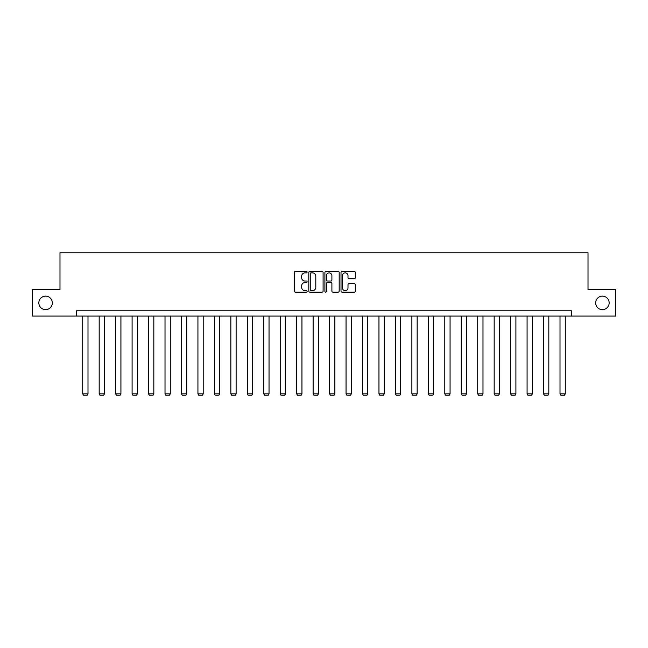 <?xml version="1.0" encoding="UTF-8"?>
<svg xmlns="http://www.w3.org/2000/svg" width="648" height="648" viewBox="0 0 648 648"><rect width="100%" height="100%" fill="white"/><g stroke="black" fill="none" stroke-linecap="round" stroke-linejoin="round"><path stroke-width="0.97" d="M595.658 302.891A6.755 6.755 0 0 0 602.413 309.639A6.755 6.755 0 0 0 609.16 302.891A6.755 6.755 0 0 0 602.413 296.136A6.755 6.755 0 0 0 595.658 302.891M38.84 302.891A6.755 6.755 0 0 0 45.587 309.639A6.755 6.755 0 0 0 52.342 302.891A6.755 6.755 0 0 0 45.587 296.136A6.755 6.755 0 0 0 38.84 302.891M307.12 272.16A0.721 0.721 0 0 0 306.399 271.431L295.391 271.431A1.037 1.037 0 0 0 294.354 272.468L294.354 291.106A1.037 1.037 0 0 0 295.391 292.143L306.399 292.143A0.721 0.721 0 0 0 307.12 291.422A0.721 0.721 0 0 0 306.399 290.693L304.973 290.693A3.313 3.313 0 0 1 301.66 287.38L301.66 285.825A3.313 3.313 0 0 1 304.973 282.512L306.399 282.512A0.721 0.721 0 0 0 307.12 281.791A0.721 0.721 0 0 0 306.399 281.062L304.973 281.062A3.313 3.313 0 0 1 301.66 277.749L301.66 276.194A3.313 3.313 0 0 1 304.973 272.881L306.399 272.881A0.721 0.721 0 0 0 307.12 272.16M354.262 278.737A1.037 1.037 0 0 0 355.298 277.7L355.298 272.468A1.037 1.037 0 0 0 354.262 271.431L342.047 271.431A1.037 1.037 0 0 0 341.01 272.468L341.01 291.106A1.037 1.037 0 0 0 342.047 292.143L354.262 292.143A1.037 1.037 0 0 0 355.298 291.106L355.298 284.796A1.037 1.037 0 0 0 354.262 283.759L349.037 283.759A1.037 1.037 0 0 0 348 284.796L348 287.923A2.77 2.77 0 0 1 345.23 290.693A2.77 2.77 0 0 1 342.46 287.923L342.46 275.651A2.77 2.77 0 0 1 345.23 272.881A2.77 2.77 0 0 1 348 275.651L348 277.7A1.037 1.037 0 0 0 349.037 278.737L354.262 278.737M76.448 316.078L32.4 316.078L32.4 289.705L59.989 289.705L59.989 252.777L588.011 252.777L588.011 289.705L615.6 289.705L615.6 316.078L571.552 316.078L571.552 310.805L76.448 310.805L76.448 316.078L571.552 316.078M323.093 272.468A1.037 1.037 0 0 0 322.056 271.431L309.841 271.431A1.037 1.037 0 0 0 308.804 272.468L308.804 291.106A1.037 1.037 0 0 0 309.841 292.143L322.056 292.143A1.037 1.037 0 0 0 323.093 291.106L323.093 272.468M325.944 271.431L338.159 271.431A1.037 1.037 0 0 1 339.196 272.468L339.196 291.106A1.037 1.037 0 0 1 338.159 292.143L332.934 292.143A1.037 1.037 0 0 1 331.898 291.106L331.898 283.549A1.037 1.037 0 0 0 330.861 282.512L327.394 282.512A1.037 1.037 0 0 0 326.357 283.549L326.357 291.422A0.721 0.721 0 0 1 325.628 292.143A0.721 0.721 0 0 1 324.907 291.422L324.907 272.468A1.037 1.037 0 0 1 325.944 271.431M310.975 272.881A0.721 0.721 0 0 0 310.254 273.61L310.254 289.972A0.721 0.721 0 0 0 310.975 290.693L312.482 290.693A3.313 3.313 0 0 0 315.795 287.38L315.795 276.194A3.313 3.313 0 0 0 312.482 272.881L310.975 272.881M331.898 275.708A2.77 2.77 0 0 0 329.127 272.938A2.77 2.77 0 0 0 326.357 275.708L326.357 280.033A1.037 1.037 0 0 0 327.394 281.062L330.861 281.062A1.037 1.037 0 0 0 331.898 280.033L331.898 275.708M87.998 316.078L87.998 393.854L82.725 393.854L82.725 316.078M87.998 393.854L87.205 395.223L83.511 395.223L82.725 393.854M104.458 316.078L104.458 393.854L99.185 393.854L99.185 316.078M104.458 393.854L103.664 395.223L99.97 395.223L99.185 393.854M120.917 316.078L120.917 393.854L115.636 393.854L115.636 316.078M120.917 393.854L120.123 395.223L116.429 395.223L115.636 393.854M137.368 316.078L137.368 393.854L132.095 393.854L132.095 316.078M137.368 393.854L136.582 395.223L132.889 395.223L132.095 393.854M153.827 316.078L153.827 393.854L148.554 393.854L148.554 316.078M153.827 393.854L153.041 395.223L149.348 395.223L148.554 393.854M170.286 316.078L170.286 393.854L165.013 393.854L165.013 316.078M170.286 393.854L169.493 395.223L165.807 395.223L165.013 393.854M186.746 316.078L186.746 393.854L181.472 393.854L181.472 316.078M186.746 393.854L185.952 395.223L182.258 395.223L181.472 393.854M203.205 316.078L203.205 393.854L197.932 393.854L197.932 316.078M203.205 393.854L202.411 395.223L198.717 395.223L197.932 393.854M219.664 316.078L219.664 393.854L214.383 393.854L214.383 316.078M219.664 393.854L218.87 395.223L215.177 395.223L214.383 393.854M236.123 316.078L236.123 393.854L230.842 393.854L230.842 316.078M236.123 393.854L235.329 395.223L231.636 395.223L230.842 393.854M252.574 316.078L252.574 393.854L247.301 393.854L247.301 316.078M252.574 393.854L251.789 395.223L248.095 395.223L247.301 393.854M269.033 316.078L269.033 393.854L263.76 393.854L263.76 316.078M269.033 393.854L268.24 395.223L264.554 395.223L263.76 393.854M285.493 316.078L285.493 393.854L280.219 393.854L280.219 316.078M285.493 393.854L284.699 395.223L281.005 395.223L280.219 393.854M301.952 316.078L301.952 393.854L296.679 393.854L296.679 316.078M301.952 393.854L301.158 395.223L297.464 395.223L296.679 393.854M318.411 316.078L318.411 393.854L313.13 393.854L313.13 316.078M318.411 393.854L317.617 395.223L313.924 395.223L313.13 393.854M334.87 316.078L334.87 393.854L329.589 393.854L329.589 316.078M334.87 393.854L334.076 395.223L330.383 395.223L329.589 393.854M351.321 316.078L351.321 393.854L346.048 393.854L346.048 316.078M351.321 393.854L350.536 395.223L346.842 395.223L346.048 393.854M367.781 316.078L367.781 393.854L362.507 393.854L362.507 316.078M367.781 393.854L366.995 395.223L363.301 395.223L362.507 393.854M384.24 316.078L384.24 393.854L378.967 393.854L378.967 316.078M384.24 393.854L383.446 395.223L379.76 395.223L378.967 393.854M400.699 316.078L400.699 393.854L395.426 393.854L395.426 316.078M400.699 393.854L399.905 395.223L396.212 395.223L395.426 393.854M417.158 316.078L417.158 393.854L411.877 393.854L411.877 316.078M417.158 393.854L416.364 395.223L412.671 395.223L411.877 393.854M433.617 316.078L433.617 393.854L428.336 393.854L428.336 316.078M433.617 393.854L432.824 395.223L429.13 395.223L428.336 393.854M450.068 316.078L450.068 393.854L444.795 393.854L444.795 316.078M450.068 393.854L449.283 395.223L445.589 395.223L444.795 393.854M466.528 316.078L466.528 393.854L461.255 393.854L461.255 316.078M466.528 393.854L465.742 395.223L462.048 395.223L461.255 393.854M482.987 316.078L482.987 393.854L477.714 393.854L477.714 316.078M482.987 393.854L482.193 395.223L478.508 395.223L477.714 393.854M499.446 316.078L499.446 393.854L494.173 393.854L494.173 316.078M499.446 393.854L498.652 395.223L494.959 395.223L494.173 393.854M515.905 316.078L515.905 393.854L510.632 393.854L510.632 316.078M515.905 393.854L515.111 395.223L511.418 395.223L510.632 393.854M532.364 316.078L532.364 393.854L527.083 393.854L527.083 316.078M532.364 393.854L531.571 395.223L527.877 395.223L527.083 393.854M548.816 316.078L548.816 393.854L543.542 393.854L543.542 316.078M548.816 393.854L548.03 395.223L544.336 395.223L543.542 393.854M565.275 316.078L565.275 393.854L560.002 393.854L560.002 316.078M565.275 393.854L564.489 395.223L560.795 395.223L560.002 393.854"/></g></svg>
